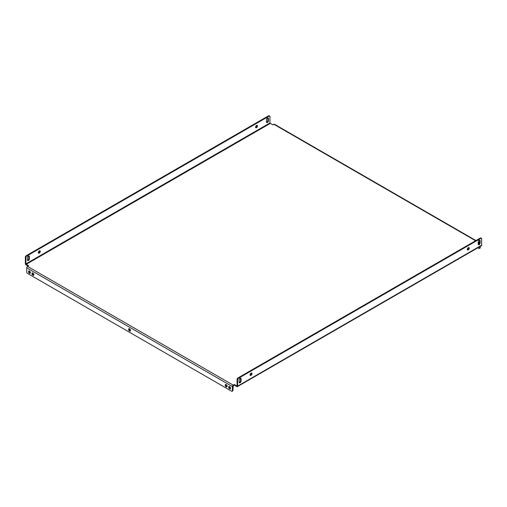 <?xml version="1.0" encoding="UTF-8"?>
<svg xmlns="http://www.w3.org/2000/svg" width="507" height="507" viewBox="0 0 507 507"><rect width="100%" height="100%" fill="white"/><g stroke="black" fill="none" stroke-linecap="round" stroke-linejoin="round"><path stroke-width="0.76" d="M129.558 328.802A1.369 0.786 -120 0 0 128.873 328.739A1.369 0.786 -120 0 0 128.664 329.829A1.369 0.786 -120 0 0 129.558 331.033A1.369 0.786 -120 0 0 130.242 331.103A1.369 0.786 -120 0 0 130.451 330.006A1.369 0.786 -120 0 0 129.558 328.802M129.209 328.675A1.369 0.786 -120 0 0 130.109 330.716A1.369 0.786 -120 0 0 130.457 330.843M29.14 270.903A1.369 0.786 -120 0 0 30.04 272.943A1.369 0.786 -120 0 0 30.395 273.07M29.488 273.26A1.369 0.786 60 0 1 28.601 272.056A1.369 0.786 60 0 1 28.81 270.966A1.369 0.786 60 0 1 29.488 271.03A1.369 0.786 60 0 1 30.382 272.234A1.369 0.786 60 0 1 30.173 273.33A1.369 0.786 60 0 1 29.488 273.26M32.594 272.899A1.369 0.786 -120 0 0 33.494 274.933A1.369 0.786 -120 0 0 33.842 275.06M32.942 275.257A1.369 0.786 60 0 1 32.049 274.053A1.369 0.786 60 0 1 32.258 272.956A1.369 0.786 60 0 1 32.942 273.026A1.369 0.786 60 0 1 33.836 274.23A1.369 0.786 60 0 1 33.627 275.32A1.369 0.786 60 0 1 32.942 275.257M225.824 384.458A1.369 0.786 -120 0 0 226.724 386.499A1.369 0.786 -120 0 0 227.073 386.626M226.173 386.816A1.369 0.786 60 0 1 225.279 385.612A1.369 0.786 60 0 1 225.488 384.515A1.369 0.786 60 0 1 226.173 384.585A1.369 0.786 60 0 1 227.066 385.789A1.369 0.786 60 0 1 226.857 386.885A1.369 0.786 60 0 1 226.173 386.816M229.272 386.448A1.369 0.786 -120 0 0 230.172 388.489A1.369 0.786 -120 0 0 230.52 388.616M229.62 388.806A1.369 0.786 60 0 1 228.727 387.602A1.369 0.786 60 0 1 228.942 386.505A1.369 0.786 60 0 1 229.62 386.575A1.369 0.786 60 0 1 230.514 387.779A1.369 0.786 60 0 1 230.305 388.875A1.369 0.786 60 0 1 229.62 388.806M240.464 378.165A1.369 0.786 -60 0 1 240.527 378.526L240.527 380.757A1.369 0.786 -60 0 1 239.558 382.43A1.369 0.786 -60 0 1 239.209 382.557M240.109 382.753A1.369 0.786 -60 0 1 239.431 382.817A1.369 0.786 -60 0 1 239.146 382.196L239.146 379.965A1.369 0.786 -60 0 1 239.741 378.59A1.369 0.786 -60 0 1 240.793 378.222A1.369 0.786 -60 0 1 241.078 378.843L241.078 381.08A1.369 0.786 -60 0 1 240.109 382.753M28.734 255.921A1.369 0.786 -60 0 1 28.798 256.288L28.798 258.519A1.369 0.786 -60 0 1 27.834 260.192A1.369 0.786 -60 0 1 27.486 260.319M27.422 259.952A1.369 0.786 120 0 0 27.701 260.579A1.369 0.786 120 0 0 28.386 260.509A1.369 0.786 120 0 0 29.355 258.836L29.355 256.605A1.369 0.786 120 0 0 29.07 255.984A1.369 0.786 120 0 0 28.018 256.346A1.369 0.786 120 0 0 27.422 257.721L27.422 259.952M251.364 372.981A1.369 0.786 -60 0 1 250.464 375.022A1.369 0.786 -60 0 1 250.116 375.148M251.016 373.108A1.369 0.786 -60 0 1 251.7 373.044A1.369 0.786 -60 0 1 251.909 374.134A1.369 0.786 -60 0 1 251.016 375.338A1.369 0.786 -60 0 1 250.331 375.408A1.369 0.786 -60 0 1 250.122 374.312A1.369 0.786 -60 0 1 251.016 373.108M39.641 250.743A1.369 0.786 -60 0 1 38.741 252.784A1.369 0.786 -60 0 1 38.386 252.911M39.293 253.101A1.369 0.786 120 0 0 40.18 251.897A1.369 0.786 120 0 0 39.971 250.8A1.369 0.786 120 0 0 39.293 250.87A1.369 0.786 120 0 0 38.399 252.074A1.369 0.786 120 0 0 38.608 253.17A1.369 0.786 120 0 0 39.293 253.101M468.614 247.555A1.369 0.786 -60 0 1 467.708 249.596A1.369 0.786 -60 0 1 467.359 249.723M468.259 247.682A1.369 0.786 -60 0 1 468.943 247.612A1.369 0.786 -60 0 1 469.152 248.709A1.369 0.786 -60 0 1 468.259 249.913A1.369 0.786 -60 0 1 467.581 249.983A1.369 0.786 -60 0 1 467.372 248.886A1.369 0.786 -60 0 1 468.259 247.682M256.884 125.318A1.369 0.786 -60 0 1 255.984 127.358A1.369 0.786 -60 0 1 255.636 127.485M256.536 127.675A1.369 0.786 120 0 0 257.429 126.471A1.369 0.786 120 0 0 257.22 125.375A1.369 0.786 120 0 0 256.536 125.444A1.369 0.786 120 0 0 255.642 126.649A1.369 0.786 120 0 0 255.851 127.745A1.369 0.786 120 0 0 256.536 127.675M479.514 240.147A1.369 0.786 -60 0 1 479.578 240.508L479.578 242.745A1.369 0.786 -60 0 1 478.614 244.418A1.369 0.786 -60 0 1 478.266 244.539M479.166 244.735A1.369 0.786 -60 0 1 478.481 244.805A1.369 0.786 -60 0 1 478.202 244.178L478.202 241.947A1.369 0.786 -60 0 1 478.798 240.572A1.369 0.786 -60 0 1 479.85 240.204A1.369 0.786 -60 0 1 480.129 240.831L480.129 243.062A1.369 0.786 -60 0 1 479.166 244.735M267.791 117.909A1.369 0.786 -60 0 1 267.854 118.27L267.854 120.501A1.369 0.786 -60 0 1 266.891 122.174A1.369 0.786 -60 0 1 266.536 122.301M266.473 121.94A1.369 0.786 120 0 0 266.758 122.561A1.369 0.786 120 0 0 267.442 122.498A1.369 0.786 120 0 0 268.406 120.824L268.406 118.594A1.369 0.786 120 0 0 268.121 117.966A1.369 0.786 120 0 0 267.069 118.334A1.369 0.786 120 0 0 266.473 119.709L266.473 121.94M479.571 242.923A1.172 0.678 120 0 0 479.445 242.98L478.335 243.62L479.058 244.032M475.579 240.749L273.786 124.247L272.684 124.887L269.927 122.973L25.901 263.862L28.665 265.769L27.555 266.409L233.214 385.143L234.316 384.502L236.801 385.941M479.292 243.709L478.887 243.937M233.214 385.143A1.172 0.678 120 0 0 232.383 386.575L232.383 390.72L232.935 390.403L233.214 385.776L234.316 385.143L236.801 386.575A1.172 0.678 -120 0 0 237.384 386.632A1.172 0.678 -120 0 0 237.625 386.1L237.625 379.724L237.073 379.407L237.073 385.776M25.901 263.862L25.901 257.486L25.35 257.163L25.35 263.539A1.172 0.678 -120 0 0 26.18 264.977L28.113 266.093M234.316 384.502L234.316 385.143M237.073 379.407A1.172 0.678 -60 0 1 237.903 377.969L238.455 378.285L480.82 238.36A1.172 0.678 120 0 1 481.409 238.303A1.172 0.678 120 0 1 481.65 238.835L481.65 245.211A1.172 0.678 60 0 1 481.409 245.749L237.384 386.632M238.455 378.285A1.172 0.678 120 0 0 237.625 379.724M480.82 238.36L480.268 238.043L237.903 377.969M480.268 238.043A1.172 0.678 -60 0 1 480.858 237.986L481.409 238.303M25.35 257.163A1.172 0.678 -60 0 1 26.18 255.731L268.545 115.805A1.172 0.678 -60 0 1 269.128 115.742L269.68 116.065A1.172 0.678 120 0 1 269.927 116.597L269.927 122.973M26.18 255.731L26.732 256.048L269.097 116.122L268.545 115.805M26.732 256.048A1.172 0.678 120 0 0 25.901 257.486M269.68 116.065A1.172 0.678 120 0 0 269.097 116.122M232.383 390.72A1.172 0.678 -120 0 1 232.143 391.258A1.172 0.678 -120 0 1 231.553 391.195L27.555 273.419A1.172 0.678 -120 0 1 26.732 271.986L26.732 267.842A1.172 0.678 -60 0 1 27.555 266.409M232.935 390.403A1.172 0.678 60 0 1 232.694 390.935L232.143 391.258M273.786 124.247A1.172 0.678 -60 0 1 274.376 124.19L475.921 240.552M477.854 247.803L478.887 248.398A1.172 0.678 -120 0 0 479.476 248.455A1.172 0.678 -120 0 0 479.717 247.923L479.717 246.725M479.717 247.923L480.268 247.606L480.268 246.408M480.268 247.606A1.172 0.678 60 0 1 480.028 248.138L479.476 248.455M479.445 242.98L478.202 242.264M26.18 264.337L270.199 123.455M481.65 245.211L237.625 386.1M232.383 386.575L26.732 267.842M268.406 118.594L267.854 118.27M268.406 120.824L267.854 120.501M480.129 240.831L479.578 240.508M480.129 243.062L479.578 242.745M29.355 256.605L28.798 256.288M29.355 258.836L28.798 258.519M241.078 381.08L240.527 380.757M241.078 378.843L240.527 378.526M478.202 241.871L479.578 242.663"/></g></svg>
